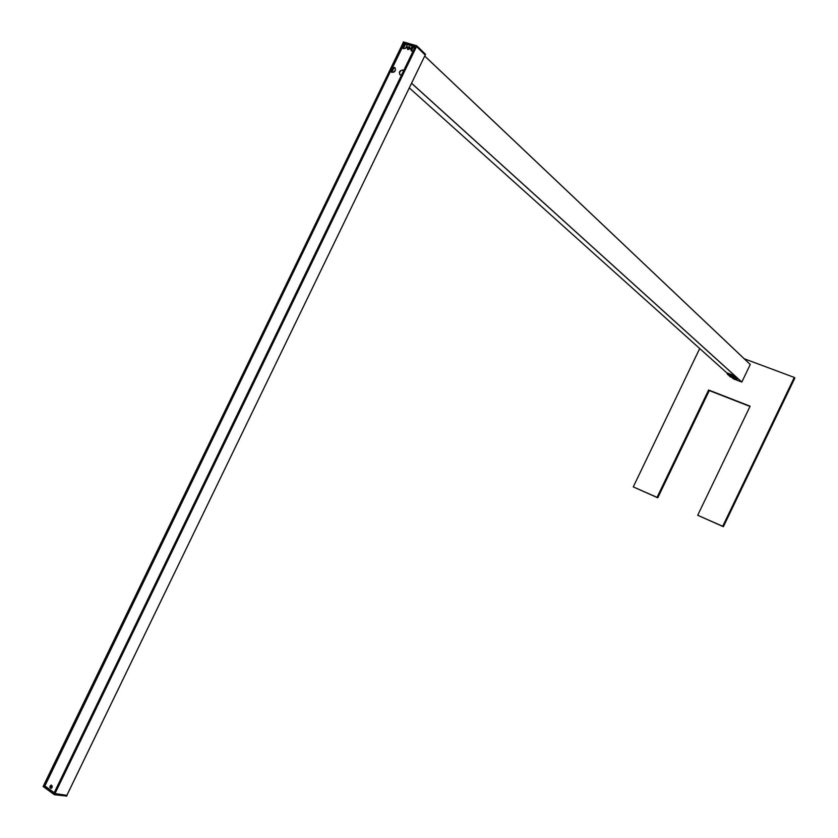 <?xml version="1.0" encoding="UTF-8"?>
<svg xmlns="http://www.w3.org/2000/svg" width="838" height="838" viewBox="0 0 838 838"><rect width="100%" height="100%" fill="white"/><g stroke="black" fill="none" stroke-linecap="round" stroke-linejoin="round"><path stroke-width="1.26" d="M708.623 390.005L709.283 390.56L657.767 497.814L657.055 497.363L708.623 390.005L750.125 406.2L697.698 515.265L723.372 526.704L794.874 378.032L794.298 377.446L722.712 526.274L697.698 515.265M750 406.461L709.283 390.56M657.055 497.363L633.266 486.899L657.767 497.814M633.266 486.899L699.699 348.545M744.228 358.758L794.298 377.446M723.372 526.704L722.712 526.274M45.933 786.892L44.76 786.254M44.655 786.463L392.32 67.574L44.655 786.463L43.524 785.845L403.193 42.654L404.356 43.157M66.851 795.335L53.873 793.377L401.926 74.215L53.904 793.366M406.88 46.645L405.351 48.374M403.036 73.095L402.334 73.901M414.517 49.337L413.878 50.05M395.4 70.34L393.891 72.11M413.532 50.311L403.507 71.052L415.512 46.226L415.051 47.19L413.05 47.672M403.214 48.415L405.204 44.32L407.079 44.885M405.11 48.51L406.755 46.237M401.79 74.519L403.371 72.403M413.302 50.73L414.894 48.614M393.661 72.236L395.494 70.088M404.283 43.356L405.372 44.236M393.724 67.794L391.66 70.099L391.807 72.246L391.294 70.141L393.808 67.606M403.507 71.052L401.926 74.215M405.204 44.068L403.13 46.383L403.288 48.531L402.774 46.425L405.372 43.712M402.125 46.97L392.142 67.606M415.04 47.127L415.48 46.226L416.517 46.561L425.201 55.015L66.841 795.367M52.124 787.51L51.076 788.401C49.452 787.584 49.452 786.484 51.087 785.101L52.124 787.51M51.527 785.133L50.992 788.422M409.803 48.447L407.739 49.526C406.807 47.913 407.362 46.959 409.405 46.645L409.237 49.18M409.803 46.959L407.603 49.463M395.201 67.899L392.111 68.538L394.604 67.469C396.238 70.151 395.327 71.785 391.88 72.382L390.875 71.073M390.864 70.413L391.535 72.194M413.113 51.108L411.678 51.076C410.086 49.494 410.494 47.871 412.883 46.216L411.154 48.468L411.343 50.877M401.58 74.949L400.197 74.928C398.542 72.225 399.464 70.581 402.942 69.994L403.675 70.612M403.539 70.423L403.193 70.235C400.239 70.402 399.118 71.9 399.852 74.729M402.355 46.698L402.994 48.426M412.883 46.216L406.922 44.477C407.205 47.253 406.001 48.635 403.319 48.625L402.355 47.347M54.198 792.717L44.906 785.96M395.107 70.926L394.415 71.733M406.713 46.98L405.906 47.976M733.522 378.902L731.972 377.509L733.522 378.902L741.84 382.044L411.552 83.203M750.261 364.509L424.698 56.052L750.251 364.467L741.84 382.044M735.46 378.514L732.286 377.498L735.743 378.766M735.848 378.86L733.177 376.461L728.997 375.015M730.411 376.87L736.874 379.384L733.858 376.377L734.224 375.634L737.45 378.556L736.874 379.384L730.485 376.943L727.216 374.02L733.858 376.377L736.895 379.384M734.224 375.634L733.669 376.283L727.248 373.832L727.499 373.057L727.216 374.02L730.474 376.932M727.594 373.078L734.025 375.539M732.066 376.053L731.228 375.738L732.108 376.021M416.444 46.488L425.264 55.057L425.589 54.376L416.779 45.797L403.382 41.9L403.047 42.581L416.444 46.488L416.779 45.797M408.714 49.505L409.929 48.122M411.458 50.961L413.165 47.441L413.731 47.661M411.217 50.699L412.904 47.2L414.14 47.378M407.394 48.73L408.085 47.295M54.732 794.036L43.45 785.814L43.126 786.494L54.397 794.717L66.684 796.1L67.009 795.419L54.732 794.036L54.397 794.717M43.45 785.814L403.193 42.654M51.966 786.809L52.302 786.117M51.003 785.321L50.165 787.039M391.796 72.351L394.111 67.574M403.288 48.604L405.33 44.383M53.894 793.408L401.989 74.163M416.392 46.488L54.638 793.942M403.633 43.869L404.094 42.906M43.555 785.866L403.225 42.654M44.288 786.4L390.644 70.706M403.811 43.838L404.22 42.979M392.32 67.574L402.209 47.138M404.387 43.157L403.968 44.005L404.377 43.126M402.376 47.295L392.488 67.742L402.355 47.284M390.958 70.507L391.975 68.412M402.439 46.781L403.654 44.278M403.329 45.294L403.906 44.1M391.734 72.141L393.724 68.035M391.576 70.319L392.069 69.303M403.047 46.614L403.539 45.587M390.979 69.774L391.472 68.747M402.46 46.048L402.952 45.022M44.414 786.453L390.718 70.874M54.774 794.005L416.517 46.561M409.29 87.875L727.353 373.36L409.29 87.875M411.521 83.266L741.798 382.065M729.008 375.036L730.558 376.576M730.422 376.492L729.102 375.026M731.092 375.634L730.694 376.44L731.019 375.602M732.8 376.283L732.307 377.31L732.674 376.231M728.955 375.036L729.573 375.047M735.795 378.828L733.219 376.492M412.767 46.635L413.333 46.792M412.233 47.001L412.904 47.2M403.497 70.989L413.48 50.364M66.872 795.346L425.201 55.015M750.251 364.467L424.709 56.02M729.552 375.036L732.841 376.293M727.499 373.057L727.154 373.811M737.461 378.577L737.094 379.3M413.406 46.792L412.799 46.614"/></g></svg>
